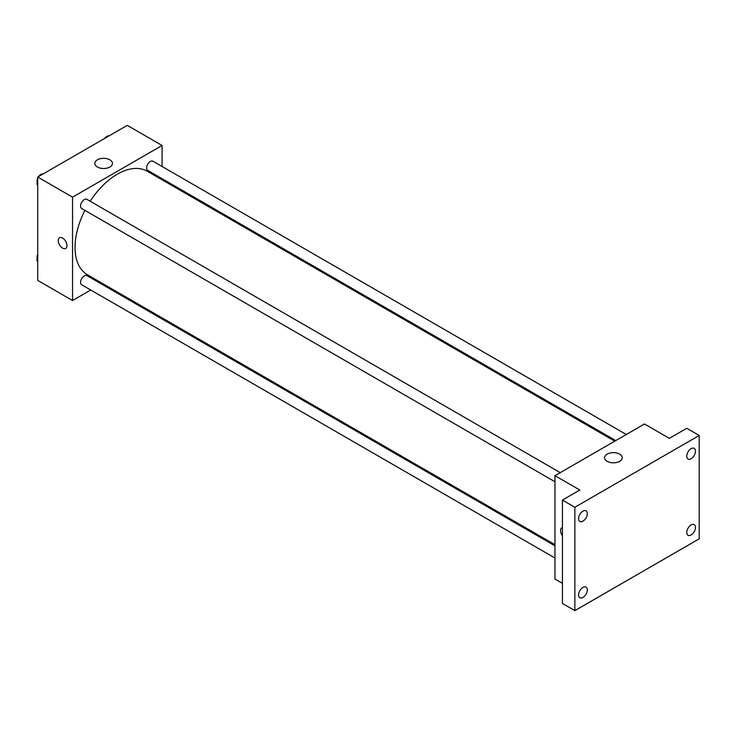 <?xml version="1.0" encoding="UTF-8"?>
<svg xmlns="http://www.w3.org/2000/svg" width="736" height="736" viewBox="0 0 736 736"><rect width="100%" height="100%" fill="white"/><g stroke="black" fill="none" stroke-linecap="round" stroke-linejoin="round"><path stroke-width="1.1" d="M90.749 290.021L72.551 300.527L37.738 280.425L37.738 177.054L127.264 125.368L162.076 145.47L162.076 166.483M102.295 283.351L101.301 283.921M84.898 210.376A59.782 34.518 120 0 0 75.044 247.406A59.782 34.518 120 0 0 87.418 274.767L554.972 544.704M614.753 441.158L147.209 171.221A59.782 34.518 120 0 0 90.178 201.241M162.076 178.664L162.076 179.805M72.551 300.527L72.551 197.156L162.076 145.47M626.29 434.498L152.978 161.23A5.272 3.045 120 0 0 148.911 162.647A5.272 3.045 120 0 0 146.611 167.955A5.272 3.045 120 0 0 147.697 170.366L615.747 440.588M554.972 545.845L86.931 275.623A5.272 3.045 120 0 0 82.864 277.04A5.272 3.045 120 0 0 80.564 282.348A5.272 3.045 120 0 0 81.65 284.758L554.972 558.035M554.972 481.767L81.65 208.5A5.272 3.045 -60 0 1 81.65 202.409A5.272 3.045 -60 0 1 86.931 199.364L560.243 472.632M72.551 197.156L37.738 177.054M97.4 167.017A8.823 5.097 180 0 1 94.815 163.42A8.823 5.097 180 0 1 103.638 158.323A8.823 5.097 180 0 1 112.461 163.42A8.823 5.097 180 0 1 107.014 168.121A8.823 5.097 180 0 1 97.4 167.017M66.958 245.612A6.155 3.551 60 0 1 65.688 248.428A6.155 3.551 60 0 1 59.533 244.876A6.155 3.551 60 0 1 59.533 237.765A6.155 3.551 60 0 1 64.271 239.412A6.155 3.551 60 0 1 66.958 245.612M65.688 248.428A6.155 3.551 60 0 1 59.533 244.867A6.155 3.551 60 0 1 59.533 237.765M562.433 583.354L554.972 579.048L554.972 475.677L644.497 423.991L669.355 438.343L686.771 428.297L699.2 435.473L699.2 538.844L574.862 610.632L562.433 603.456L562.433 500.084L579.839 490.029L554.972 475.677M574.862 610.632L574.862 507.26L562.433 500.084M574.862 507.26L699.2 435.473M607.172 461.334A8.823 5.097 180 0 1 604.587 457.728A8.823 5.097 180 0 1 613.41 452.64A8.823 5.097 180 0 1 622.233 457.728A8.823 5.097 180 0 1 616.786 462.438A8.823 5.097 180 0 1 607.172 461.334M561.844 527.776A6.155 3.551 60 0 0 562.433 535.79A6.155 3.551 60 0 1 561.844 527.776A6.155 3.551 60 0 1 562.433 527.546M691.122 458.721A6.155 3.551 -60 0 1 688.04 459.025A6.155 3.551 -60 0 1 687.102 454.094A6.155 3.551 -60 0 1 691.122 448.666A6.155 3.551 -60 0 1 694.195 448.362A6.155 3.551 -60 0 1 695.143 453.293A6.155 3.551 -60 0 1 691.122 458.721M582.949 521.171A6.155 3.551 -60 0 1 579.867 521.474A6.155 3.551 -60 0 1 578.928 516.543A6.155 3.551 -60 0 1 582.949 511.124A6.155 3.551 -60 0 1 586.022 510.821A6.155 3.551 -60 0 1 586.969 515.752A6.155 3.551 -60 0 1 582.949 521.171M582.949 597.439A6.155 3.551 -60 0 1 579.867 597.742A6.155 3.551 -60 0 1 578.928 592.811A6.155 3.551 -60 0 1 582.949 587.383A6.155 3.551 -60 0 1 586.022 587.08A6.155 3.551 -60 0 1 586.969 592.011A6.155 3.551 -60 0 1 582.949 597.439M691.122 534.98A6.155 3.551 -60 0 1 688.04 535.293A6.155 3.551 -60 0 1 687.102 530.362A6.155 3.551 -60 0 1 691.122 524.934A6.155 3.551 -60 0 1 694.195 524.63A6.155 3.551 -60 0 1 695.143 529.561A6.155 3.551 -60 0 1 691.122 534.98M37.738 185.306L36.8 183.972L37.738 181.553M39.983 175.757L46.561 171.957M37.738 184.515L36.8 183.972M37.738 178.048A5.272 3.045 120 0 0 37.048 180.955A5.272 3.045 120 0 0 37.361 182.519M42.835 174.027A5.272 3.045 120 0 0 38.603 176.557M106.03 137.623L112.608 133.823M108.882 135.893A5.272 3.045 120 0 0 104.65 138.423M37.738 261.574L36.8 260.24L37.738 257.812M37.738 260.774L36.8 260.231M37.738 254.316A5.272 3.045 120 0 0 37.048 257.223A5.272 3.045 120 0 0 37.361 258.787"/></g></svg>
